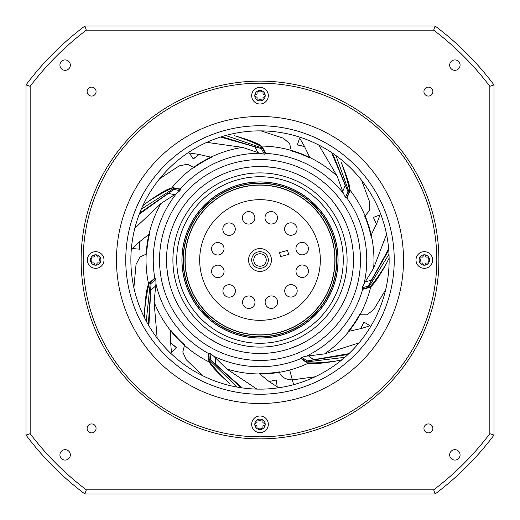 <?xml version="1.0" encoding="UTF-8"?>
<svg xmlns="http://www.w3.org/2000/svg" width="520" height="520" viewBox="0 0 520 520"><rect width="100%" height="100%" fill="white"/><g stroke="black" fill="none" stroke-linecap="round" stroke-linejoin="round"><path stroke-width="0.78" d="M86.327 489.84L84.935 494A292.24 292.24 0 0 1 26 435.065L30.16 433.674A288.08 288.08 0 0 0 86.327 489.84L433.674 489.84L435.065 494L84.935 494A292.24 292.24 0 0 1 26 435.065L26 84.935L30.16 86.327L30.16 433.674M86.327 30.16L433.674 30.16L435.065 26L84.935 26A292.24 292.24 0 0 0 26 84.935A292.24 292.24 0 0 1 84.935 26L86.327 30.16A288.08 288.08 0 0 0 30.16 86.327M466.336 53.047A292.24 292.24 0 0 1 494 84.935L494 435.065L489.84 433.674L489.84 86.327L494 84.935A292.24 292.24 0 0 0 435.065 26A292.24 292.24 0 0 1 466.336 53.047M466.954 466.336A292.24 292.24 0 0 1 435.065 494A292.24 292.24 0 0 0 494 435.065A292.24 292.24 0 0 1 466.954 466.336M260 81.12A178.88 178.88 0 0 0 81.12 260A178.88 178.88 0 0 0 260 438.88A178.88 178.88 0 0 0 438.88 260A178.88 178.88 0 0 0 260 81.12M65.124 70.323A5.2 5.2 0 0 0 70.323 65.124A5.2 5.2 0 0 0 65.124 59.923A5.2 5.2 0 0 0 59.923 65.124A5.2 5.2 0 0 0 65.124 70.323M454.876 70.323A5.2 5.2 0 0 0 460.076 65.124A5.2 5.2 0 0 0 454.876 59.923A5.2 5.2 0 0 0 449.676 65.124A5.2 5.2 0 0 0 454.876 70.323M454.876 460.076A5.2 5.2 0 0 0 460.076 454.876A5.2 5.2 0 0 0 454.876 449.676A5.2 5.2 0 0 0 449.676 454.876A5.2 5.2 0 0 0 454.876 460.076M65.124 460.076A5.2 5.2 0 0 0 70.323 454.876A5.2 5.2 0 0 0 65.124 449.676A5.2 5.2 0 0 0 59.923 454.876A5.2 5.2 0 0 0 65.124 460.076M87.126 428.402A4.472 4.472 0 0 0 91.598 432.874A4.472 4.472 0 0 0 96.07 428.402A4.472 4.472 0 0 0 91.598 423.93A4.472 4.472 0 0 0 87.126 428.402M87.126 91.598A4.472 4.472 0 0 0 91.598 96.07A4.472 4.472 0 0 0 96.07 91.598A4.472 4.472 0 0 0 91.598 87.126A4.472 4.472 0 0 0 87.126 91.598M423.93 91.598A4.472 4.472 0 0 0 428.402 96.07A4.472 4.472 0 0 0 432.874 91.598A4.472 4.472 0 0 0 428.402 87.126A4.472 4.472 0 0 0 423.93 91.598M423.93 428.402A4.472 4.472 0 0 0 428.402 432.874A4.472 4.472 0 0 0 432.874 428.402A4.472 4.472 0 0 0 428.402 423.93A4.472 4.472 0 0 0 423.93 428.402M260 83.2A176.8 176.8 0 0 1 436.8 260A176.8 176.8 0 0 1 260 436.8A176.8 176.8 0 0 1 83.2 260A176.8 176.8 0 0 1 260 83.2M260 389.129A129.129 129.129 0 0 0 389.129 260A129.129 129.129 0 0 0 260 130.871A129.129 129.129 0 0 0 130.871 260A129.129 129.129 0 0 0 260 389.129M91.234 261.664A0.832 0.832 0 0 0 91.956 262.912L93.873 262.912L94.9 264.687A0.832 0.832 0 0 0 96.337 264.687L97.364 262.912L99.405 262.912A0.832 0.832 0 0 0 100.126 261.664L99.106 259.889L100.067 258.226A0.832 0.832 0 0 0 99.346 256.978L97.422 256.978L96.401 255.21A0.832 0.832 0 0 0 95.803 254.8L95.556 254.8A0.832 0.832 0 0 0 94.959 255.21L93.938 256.978L91.891 256.978A0.832 0.832 0 0 0 91.241 257.289L91.117 257.511A0.832 0.832 0 0 0 91.169 258.226L92.196 260L91.234 261.664M95.68 251.68A8.32 8.32 0 0 1 104 260.046A8.32 8.32 0 0 1 95.68 268.32A8.32 8.32 0 0 1 87.36 259.954A8.32 8.32 0 0 1 95.68 251.68M258.336 91.234A0.832 0.832 0 0 0 257.088 91.956L257.088 93.873L255.314 94.9A0.832 0.832 0 0 0 255.314 96.337L257.088 97.364L257.088 99.405A0.832 0.832 0 0 0 258.336 100.126L260.111 99.106L261.775 100.067A0.832 0.832 0 0 0 263.022 99.346L263.022 97.422L264.791 96.401A0.832 0.832 0 0 0 265.2 95.803L265.2 95.556A0.832 0.832 0 0 0 264.791 94.959L263.022 93.938L263.022 91.891A0.832 0.832 0 0 0 262.711 91.241L262.49 91.117A0.832 0.832 0 0 0 261.775 91.169L260 92.196L258.336 91.234M268.32 95.68A8.32 8.32 0 0 1 259.954 104A8.32 8.32 0 0 1 251.68 95.68A8.32 8.32 0 0 1 260.046 87.36A8.32 8.32 0 0 1 268.32 95.68M428.766 258.336A0.832 0.832 0 0 0 428.044 257.088L426.127 257.088L425.1 255.314A0.832 0.832 0 0 0 423.663 255.314L422.637 257.088L420.596 257.088A0.832 0.832 0 0 0 419.874 258.336L420.894 260.111L419.933 261.775A0.832 0.832 0 0 0 420.654 263.022L422.578 263.022L423.599 264.791A0.832 0.832 0 0 0 424.197 265.2L424.444 265.2A0.832 0.832 0 0 0 425.041 264.791L426.062 263.022L428.11 263.022A0.832 0.832 0 0 0 428.76 262.711L428.883 262.49A0.832 0.832 0 0 0 428.831 261.775L427.804 260L428.766 258.336M424.32 268.32A8.32 8.32 0 0 1 416 259.954A8.32 8.32 0 0 1 424.32 251.68A8.32 8.32 0 0 1 432.64 260.046A8.32 8.32 0 0 1 424.32 268.32M261.664 428.766A0.832 0.832 0 0 0 262.912 428.044L262.912 426.127L264.687 425.1A0.832 0.832 0 0 0 264.687 423.663L262.912 422.637L262.912 420.596A0.832 0.832 0 0 0 261.664 419.874L259.889 420.894L258.226 419.933A0.832 0.832 0 0 0 256.978 420.654L256.978 422.578L255.21 423.599A0.832 0.832 0 0 0 254.8 424.197L254.8 424.444A0.832 0.832 0 0 0 255.21 425.041L256.978 426.062L256.978 428.11A0.832 0.832 0 0 0 257.289 428.76L257.511 428.883A0.832 0.832 0 0 0 258.226 428.831L260 427.804L261.664 428.766M251.68 424.32A8.32 8.32 0 0 1 260.046 416A8.32 8.32 0 0 1 268.32 424.32A8.32 8.32 0 0 1 259.954 432.64A8.32 8.32 0 0 1 251.68 424.32M296.861 227.435A6.24 6.24 0 0 1 292.461 235.086A6.24 6.24 0 0 1 284.811 230.685A6.24 6.24 0 0 1 289.211 223.035A6.24 6.24 0 0 1 296.861 227.435M308.236 269.607A6.24 6.24 0 0 1 303.836 277.257A6.24 6.24 0 0 1 296.186 272.857A6.24 6.24 0 0 1 300.586 265.213A6.24 6.24 0 0 1 308.236 269.607M296.966 289.211A6.24 6.24 0 0 1 292.565 296.861A6.24 6.24 0 0 1 284.914 292.461A6.24 6.24 0 0 1 289.315 284.811A6.24 6.24 0 0 1 296.966 289.211M277.401 300.547A6.24 6.24 0 0 1 273 308.197A6.24 6.24 0 0 1 265.35 303.797A6.24 6.24 0 0 1 269.75 296.147A6.24 6.24 0 0 1 277.401 300.547M254.787 300.586A6.24 6.24 0 0 1 250.393 308.236A6.24 6.24 0 0 1 242.743 303.836A6.24 6.24 0 0 1 247.143 296.186A6.24 6.24 0 0 1 254.787 300.586M235.19 289.315A6.24 6.24 0 0 1 230.789 296.966A6.24 6.24 0 0 1 223.139 292.565A6.24 6.24 0 0 1 227.539 284.914A6.24 6.24 0 0 1 235.19 289.315M223.853 269.75A6.24 6.24 0 0 1 219.453 277.401A6.24 6.24 0 0 1 211.803 273A6.24 6.24 0 0 1 216.203 265.35A6.24 6.24 0 0 1 223.853 269.75M223.815 247.143A6.24 6.24 0 0 1 219.414 254.787A6.24 6.24 0 0 1 211.764 250.393A6.24 6.24 0 0 1 216.164 242.743A6.24 6.24 0 0 1 223.815 247.143M235.086 227.539A6.24 6.24 0 0 1 230.685 235.19A6.24 6.24 0 0 1 223.035 230.789A6.24 6.24 0 0 1 227.435 223.139A6.24 6.24 0 0 1 235.086 227.539M254.65 216.203A6.24 6.24 0 0 1 250.25 223.853A6.24 6.24 0 0 1 242.6 219.453A6.24 6.24 0 0 1 247 211.803A6.24 6.24 0 0 1 254.65 216.203M277.257 216.164A6.24 6.24 0 0 1 272.857 223.815A6.24 6.24 0 0 1 265.213 219.414A6.24 6.24 0 0 1 269.607 211.764A6.24 6.24 0 0 1 277.257 216.164M308.197 247A6.24 6.24 0 0 1 303.797 254.65A6.24 6.24 0 0 1 296.147 250.25A6.24 6.24 0 0 1 300.547 242.6A6.24 6.24 0 0 1 308.197 247M287.573 250.406L288.659 254.423L280.625 256.594L279.539 252.577L287.573 250.406M332.293 240.5A74.88 74.88 0 0 0 240.5 187.707A74.88 74.88 0 0 0 187.707 279.5A74.88 74.88 0 0 0 279.5 332.293A74.88 74.88 0 0 0 332.293 240.5A74.88 74.88 0 0 1 279.5 332.293A74.88 74.88 0 0 1 187.707 279.5A74.88 74.88 0 0 1 240.5 187.707A74.88 74.88 0 0 1 332.293 240.5A74.88 74.88 0 0 1 279.5 332.293A74.88 74.88 0 0 1 187.707 279.5M251.966 262.164A8.32 8.32 0 0 0 262.164 268.034A8.32 8.32 0 0 0 268.034 257.836A8.32 8.32 0 0 0 257.836 251.966A8.32 8.32 0 0 0 251.966 262.164A8.32 8.32 0 0 0 262.164 268.034A8.32 8.32 0 0 0 268.034 257.836A8.32 8.32 0 0 0 257.836 251.966A8.32 8.32 0 0 0 251.966 262.164M348.887 353.665L313.651 359.704L348.426 354.101M306.358 356.161L301.964 357.214L301.158 358.495A106.749 106.749 0 0 1 213.72 356.194L210.158 353.418L208.656 353.594A106.749 106.749 0 0 1 155.935 283.797L155.883 279.279L154.817 278.213A106.749 106.749 0 0 1 176.514 193.479L180.011 190.619L180.18 189.118A106.749 106.749 0 0 1 259.954 153.251L264.375 154.206L265.649 153.4A106.749 106.749 0 0 1 343.434 193.408L345.443 197.457L346.482 198.061L347.132 197.516L346.866 197.951A106.749 106.749 0 0 1 364.084 283.712L362.167 287.807L362.668 289.231A106.749 106.749 0 0 1 306.358 356.161L324.571 353.906L359.015 342.894M308.529 355.934L313.651 359.704L307.067 360.971L348.049 354.458M361.589 180.284L369.746 202.202L369.493 210.587L364.754 216.242A113.529 113.529 73.4 0 1 370.877 235.599L371.183 234.969A113.965 113.965 0 0 1 373.678 268.067L386.542 234.273M364.084 283.712L373.678 268.067M331.539 152.497L347.965 191.646L332.495 153.14M343.434 193.408L337.181 176.15L318.78 145.022M341.068 162.214L341.848 163.969C345.82 173.686 348.354 181.025 349.44 185.984L344.786 171.217M349.44 185.984L349.966 189.137L349.772 191.444C348.666 184.769 346.028 175.611 341.848 163.969M335.946 155.565L349.063 192.127L349.772 191.444L347.081 197.691M168.395 278.655A93.49 93.49 0 0 1 166.888 268.359L168.395 278.655A93.49 93.49 0 0 0 217.471 343.252L208.481 338.013M188.299 200.011A93.49 93.49 0 0 1 195.41 192.413L188.299 200.011A93.49 93.49 0 0 0 166.888 268.359M262.197 166.536A93.49 93.49 0 0 1 272.571 167.362L262.197 166.536A93.49 93.49 0 0 0 195.41 192.413M334.438 203.444A93.49 93.49 0 0 1 340.269 212.069L334.438 203.444A93.49 93.49 0 0 0 272.571 167.362M350.63 282.939A93.49 93.49 0 0 1 347.516 292.87L350.63 282.939A93.49 93.49 0 0 0 340.269 212.069M298.578 345.156A93.49 93.49 0 0 1 288.867 348.92L298.578 345.156A93.49 93.49 0 0 0 347.516 292.87M280.306 335.29A77.981 77.981 0 0 0 335.29 239.694A77.981 77.981 0 0 0 239.694 184.711A77.981 77.981 0 0 0 184.711 280.306A77.981 77.981 0 0 0 280.306 335.29M239.987 185.796A76.856 76.856 0 0 1 334.204 239.987A76.856 76.856 0 0 1 280.014 334.204A76.856 76.856 0 0 1 185.796 280.014A76.856 76.856 0 0 1 239.987 185.796M187.558 279.539A75.03 75.03 0 0 1 240.461 187.558A75.03 75.03 0 0 1 332.442 240.461A75.03 75.03 0 0 1 279.539 332.442A75.03 75.03 0 0 1 187.558 279.539M139.269 214.175L173.784 189.449L139.685 213.103M176.514 193.479L161.077 203.411L134.823 228.28M189.41 153.114L193.31 159.016L199.102 154.459L210.853 157.177A113.965 113.965 0 0 1 242.567 147.381L206.758 142.357M159.673 178.698L179.225 165.867L187.46 164.249L194.031 167.609A113.529 113.529 -31.4 0 1 211.536 157.333L210.853 157.177A113.965 113.965 0 0 0 171.743 187.895M179.692 188.955L180.18 189.118L179.692 188.955M259.954 153.251L242.567 147.381M141.297 209.164L174.011 188.266L173.186 187.739L179.875 188.968M180.369 189.469L174.011 188.266L173.784 189.449L180.011 190.619M133.887 287.749L136.045 264.459L139.912 257.017L146.633 253.975A113.529 113.529 98 0 1 149.519 233.877L148.967 234.319A113.965 113.965 0 0 1 161.077 203.411M154.388 278.493L154.817 278.213L154.388 278.493M144.488 317.72L144.593 311.006C145.23 300.534 146.133 292.825 147.303 287.878L145.087 303.206L146.432 292.669M147.303 287.878L148.2 284.811L149.376 282.822C147.472 289.308 145.88 298.708 144.593 311.006M148.902 325.819L151.086 283.419L150.306 282.51L149.519 282.659M155.935 283.797L154.083 302.055L157.151 338.084M208.611 354.101L208.656 353.594L208.611 354.101M203.06 375.901L186.199 359.691L182.793 352.027L184.607 344.877A113.529 113.529 46.9 0 1 170.69 330.089L170.69 330.792A113.965 113.965 0 0 1 154.083 302.055M236.886 387.049L209.203 359.794L208.832 360.503M208.956 353.327L209.203 359.794L210.405 359.749L241.053 387.731M213.72 356.194L226.844 369.031L256.919 389.097M242.19 387.901L210.405 359.749L210.158 353.418M301.529 358.852L301.158 358.495L301.529 358.852M315.133 376.772L292.338 379.88C285.35 379.535 281.06 377 279.461 372.288L279.351 371.865A113.529 113.529 0 0 1 259.116 373.522L259.668 373.965A113.965 113.965 0 0 1 226.844 369.031M344.89 357.305L306.351 361.94L306.865 362.772L301.373 358.768M301.139 358.098L306.351 361.94L307.067 360.971L301.964 357.214M163.631 191.588L154.577 197.1L167.941 189.274L170.898 188.058L173.186 187.739C166.927 190.3 158.587 194.909 148.167 201.572C156.754 195.54 163.345 191.438 167.941 189.274M142.851 205.68L148.167 201.572M174.655 194.623L168.402 193.453L139.497 213.583M370.026 325.709L363.968 322.088L360.659 328.666L348.894 331.318A113.965 113.965 0 0 1 324.571 353.906M363.181 289.166L362.668 289.231L363.181 289.166M370.799 286.669A113.965 113.965 0 0 1 359.925 314.795L359.528 314.62A113.529 113.529 -55.9 0 1 348.205 331.474L348.894 331.318A113.965 113.965 0 0 0 359.925 314.795L366.899 314.795L373.62 309.764L385.665 289.718M388.654 248.905L368.29 286.15L368.596 287.313L369.571 287.437L363.012 289.237M379.971 214.948L373.366 217.425L376.447 224.114L371.183 234.969A113.965 113.965 0 0 0 349.934 190.002M380.055 214.91L376.5 224.1M370.11 325.754L360.704 328.699M373.782 283.575L381.751 271.804L373.626 283.777C376.831 279.832 380.991 273.28 386.113 264.121L389.116 258.115L386.113 264.121C379.613 274.644 374.101 282.412 369.571 287.437L371.495 286.156L373.757 283.615M362.349 288.997L368.596 287.313L389.006 254.241M362.167 287.807L368.29 286.15L388.746 250.049M365.261 281.873L371.397 280.215L388.707 249.535M346.482 198.061L349.063 192.127L347.965 191.646L345.443 197.457M265.473 152.919L265.649 153.4L265.473 152.919M261.346 146.048A113.965 113.965 0 0 1 291.187 150.391L291.103 150.813A113.529 113.529 -158.9 0 1 310.05 158.1L309.745 157.469A113.965 113.965 0 0 1 337.181 176.15M225.7 135.506L262.464 148.05L262.366 147.069L265.577 153.069M265.499 153.764L262.464 148.05L261.404 148.609L221.65 136.695M220.552 137.04L261.404 148.609L264.375 154.206M299.559 138.157L297.369 144.898L304.544 146.582L309.745 157.469A113.965 113.965 0 0 0 291.187 150.384L289.633 143.585L283.225 138.151L261.014 130.871M299.598 138.021L304.564 146.536M304.544 146.582L297.414 144.749L299.579 138.112M234.097 135.649L235.957 136.136C246.025 139.087 253.338 141.68 257.901 143.93L243.444 138.359M257.901 143.93L260.689 145.483L262.366 147.069C256.464 143.774 247.656 140.127 235.957 136.136M257.901 152.51L254.924 146.894L221.156 136.851M342.732 191.341L345.26 185.51L332.065 152.847M278.661 387.777L269.074 381.511L276.283 379.997L277.225 386.984M269.074 381.511L259.668 373.965A113.965 113.965 0 0 0 279.461 372.288A113.965 113.965 167.7 0 0 289.679 370.032A113.965 113.965 0 0 0 308.23 363.253M171.496 352.612L176.391 347.49L170.658 342.856L170.69 330.792A113.965 113.965 0 0 0 209.346 362.082M132.418 248.547L139.47 249.184L139.516 241.813L148.967 234.319A113.965 113.965 0 0 0 148.603 284.043M132.366 248.534L139.516 241.813L139.308 249.165L132.366 248.534M155.207 278.278L150.306 282.51L146.269 321.159M155.883 279.279L151.086 283.419L148.317 324.825M155.675 285.961L150.859 290.121L148.577 325.273M171.457 352.644L170.658 342.856L176.28 347.607L171.457 352.644M215.254 357.754L215.501 364.111L241.56 387.81M229.385 383.272L227.922 382.031C220.129 375.005 214.662 369.493 211.53 365.488L222.131 376.779M211.53 365.488L209.69 362.882L208.864 360.718C212.758 366.249 219.108 373.353 227.922 382.031M317.142 363.454L327.691 362.414L312.253 363.668L309.069 363.48L306.865 362.772C313.612 363.181 323.128 362.648 335.406 361.166C325.052 362.875 317.337 363.707 312.253 363.668M341.978 359.775L335.406 361.166M189.326 152.984L199.076 154.414M199.102 154.459L193.219 158.886L189.384 153.062M433.674 30.16A288.08 288.08 0 0 1 489.84 86.327M489.84 433.674A288.08 288.08 0 0 1 433.674 489.84M260 403.52A143.52 143.52 0 0 0 403.52 260A143.52 143.52 0 0 0 260 116.48A143.52 143.52 0 0 0 116.48 260A143.52 143.52 0 0 0 260 403.52M260 125.755A134.245 134.245 0 0 1 394.245 260A134.245 134.245 0 0 1 260 394.245A134.245 134.245 0 0 1 125.755 260A134.245 134.245 0 0 1 260 125.755M91.241 257.289A5.2 5.2 0 0 1 95.556 254.8M95.803 254.8A5.2 5.2 0 0 1 100.88 260.026A5.2 5.2 0 0 1 95.667 265.2A5.2 5.2 0 0 1 91.117 257.511M262.711 91.241A5.2 5.2 0 0 1 265.2 95.556M265.2 95.803A5.2 5.2 0 0 1 259.974 100.88A5.2 5.2 0 0 1 254.8 95.667A5.2 5.2 0 0 1 262.49 91.117M428.76 262.711A5.2 5.2 0 0 1 424.444 265.2M424.197 265.2A5.2 5.2 0 0 1 419.12 259.974A5.2 5.2 0 0 1 424.333 254.8A5.2 5.2 0 0 1 428.883 262.49M257.289 428.76A5.2 5.2 0 0 1 254.8 424.444M254.8 424.197A5.2 5.2 0 0 1 260.026 419.12A5.2 5.2 0 0 1 265.2 424.333A5.2 5.2 0 0 1 257.511 428.883M318.24 244.29A60.32 60.32 0 0 0 244.29 201.76A60.32 60.32 0 0 0 201.76 275.711A60.32 60.32 0 0 0 275.711 318.24A60.32 60.32 0 0 0 318.24 244.29M271.043 257.023A11.44 11.44 0 0 1 262.977 271.043A11.44 11.44 0 0 1 248.957 262.977A11.44 11.44 0 0 1 257.023 248.957A11.44 11.44 0 0 1 271.043 257.023M253.975 261.625A6.24 6.24 0 0 0 261.625 266.026A6.24 6.24 0 0 0 266.026 258.375A6.24 6.24 0 0 0 258.375 253.975A6.24 6.24 0 0 0 253.975 261.625M357 233.838A100.471 100.471 0 0 1 286.163 357A100.471 100.471 0 0 1 163.001 286.163A100.471 100.471 0 0 1 233.838 163.001A100.471 100.471 0 0 1 357 233.838M217.471 343.252A93.49 93.49 0 0 0 288.867 348.92M344.084 237.322A87.094 87.094 0 0 1 282.678 344.084A87.094 87.094 0 0 1 175.916 282.678A87.094 87.094 0 0 1 237.322 175.916A87.094 87.094 0 0 1 344.084 237.322M179.608 281.684A83.265 83.265 0 0 1 238.316 179.608A83.265 83.265 0 0 1 340.392 238.316A83.265 83.265 0 0 1 281.684 340.392A83.265 83.265 0 0 1 179.608 281.684M335.381 239.668A78.078 78.078 0 0 0 239.668 184.619A78.078 78.078 0 0 0 184.619 280.332A78.078 78.078 0 0 0 280.332 335.381A78.078 78.078 0 0 0 335.381 239.668M240.032 185.978A76.668 76.668 0 0 0 185.978 279.968A76.668 76.668 0 0 0 279.968 334.022A76.668 76.668 0 0 0 334.022 240.032A76.668 76.668 0 0 0 240.032 185.978M289.679 370.032L293.631 384.676M149.513 282.666L154.505 278.356M208.832 360.51L208.578 353.925M389.116 258.115L386.1 264.134"/></g></svg>
